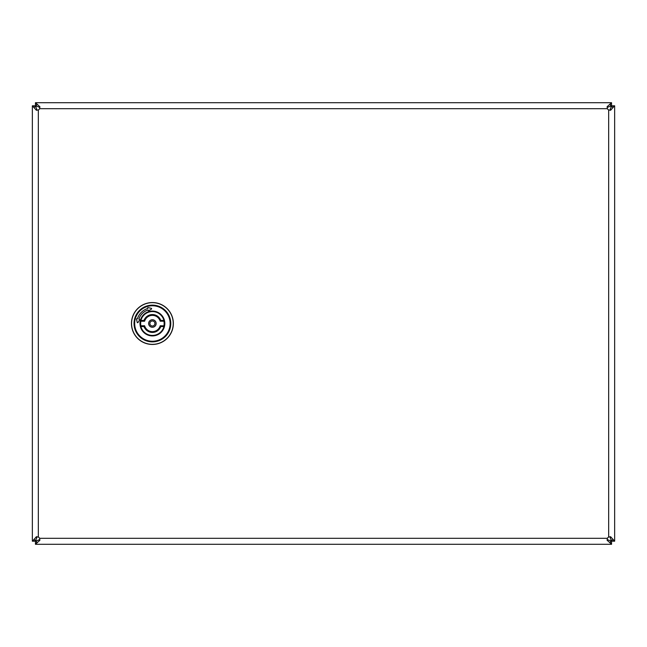 <?xml version="1.0" encoding="UTF-8"?>
<svg xmlns="http://www.w3.org/2000/svg" width="647" height="647" viewBox="0 0 647 647"><rect width="100%" height="100%" fill="white"/><g stroke="black" fill="none" stroke-linecap="round" stroke-linejoin="round"><path stroke-width="0.97" d="M36.588 543.189L36.588 540.746L35.448 541.304L35.448 544.297L39.904 540.253L39.596 538.304A2.992 2.992 0 0 0 38.335 537.05L36.402 536.727L33.458 540.059L35.892 540.059L35.342 541.199L32.35 541.199L33.458 540.059M613.542 540.059L611.108 540.059L611.658 541.199L614.65 541.199L610.606 536.735L608.665 537.05A2.992 2.992 0 0 0 607.404 538.304L607.08 540.237L610.412 543.189L610.412 540.746L611.552 541.304L611.552 544.297L610.412 543.189M33.458 106.941L35.892 106.941L35.342 105.801L32.35 105.801L36.394 110.265L38.335 109.95A2.992 2.992 0 0 0 39.596 108.696L39.92 106.763L35.448 102.703L611.552 102.703L607.096 106.747L607.404 108.696A2.992 2.992 0 0 0 608.665 109.95L610.598 110.273L613.542 106.941L611.108 106.941L611.658 105.801L614.65 105.801L613.542 106.941M610.412 103.811L610.412 106.254L607.137 107.418M39.879 107.426L35.448 105.696L35.448 102.703M36.588 103.811L36.588 106.254M611.552 102.703L611.552 105.696L610.412 106.254M36.588 540.746L39.863 539.582M607.121 539.574L610.412 540.746M35.448 544.297L611.552 544.297M611.108 540.059L609.935 536.784M609.935 110.233L611.108 106.941M614.65 541.199L614.65 105.801M37.065 536.767L35.892 540.059M35.892 106.941L37.065 110.216M32.35 105.801L32.35 541.199M151.277 308.296A0.453 0.453 0 0 1 151.414 309.12L148.81 310.673A0.453 0.453 0 0 1 148.139 310.398L148.034 309.97A14.218 14.218 0 0 0 138.87 319.133L139.299 319.238A0.453 0.453 0 0 1 139.574 319.901L138.021 322.513A0.453 0.453 0 0 1 137.196 322.368L136.541 319.214A0.453 0.453 0 0 1 137.091 318.688L137.415 318.769A15.714 15.714 0 0 1 147.67 308.514L147.589 308.19A0.453 0.453 0 0 1 148.123 307.64L151.277 308.296M131.446 323.5A20.955 20.955 0 0 1 152.401 302.545A20.955 20.955 0 0 1 173.356 323.5A20.955 20.955 0 0 1 152.401 344.455A20.955 20.955 0 0 1 131.446 323.5A20.955 20.955 0 0 0 152.401 344.455A20.955 20.955 0 0 0 173.356 323.5M147.063 312.687A12.058 12.058 0 0 0 152.401 335.558A12.058 12.058 0 0 0 164.459 323.5M163.651 318.979L163.982 320.443M144.063 320.483L143.957 321.171M146.416 313.132L147.662 312.339M146.384 313.148L147.645 312.347M140.731 325.829L144.605 325.764A8.12 8.12 0 0 0 160.205 325.764L160.788 326.573A8.929 8.929 0 0 1 144.014 326.573L140.884 326.573L140.884 325.764A11.743 11.743 180 0 1 140.884 321.236L144.605 321.236L144.014 320.427A8.929 8.929 0 0 1 160.788 320.427L163.926 320.427L164.079 321.171L160.246 321.171L160.788 320.427M144.014 326.573L144.556 325.829A8.185 8.185 0 0 0 160.246 325.829L164.079 325.829L163.926 326.573A11.921 11.921 0 0 1 140.884 326.573M140.884 321.236L140.884 320.427A11.921 11.921 0 0 1 163.926 320.427M152.401 327.261A3.761 3.761 0 0 1 148.64 323.5A3.761 3.761 0 0 1 152.401 319.739A3.761 3.761 0 0 1 156.162 323.5A3.761 3.761 0 0 1 152.401 327.261M164.079 325.829L160.205 325.764M163.926 325.764A11.743 11.743 0 0 0 163.926 321.236L164.079 321.171M140.731 321.171L144.556 321.171A8.185 8.185 0 0 1 160.246 321.171L163.926 321.236M160.205 321.236A8.12 8.12 0 0 0 144.605 321.236M144.605 325.764L140.884 325.764M164.338 324.487A11.978 11.978 0 0 0 153.388 311.563A11.978 11.978 0 0 0 140.472 322.513A11.978 11.978 0 0 0 151.414 335.437A11.978 11.978 0 0 0 164.338 324.487M39.596 538.304L607.404 538.304M608.665 537.05L608.665 109.95M607.404 108.696L39.596 108.696M38.335 109.95L38.335 537.05M139.978 323.5A12.422 12.422 0 0 1 152.401 311.078A12.422 12.422 0 0 1 164.823 323.5A12.422 12.422 0 0 1 152.401 335.922A12.422 12.422 0 0 1 139.978 323.5M164.524 323.5A12.123 12.123 0 0 0 152.401 311.377A12.123 12.123 0 0 0 140.278 323.5A12.123 12.123 0 0 0 152.401 335.623A12.123 12.123 0 0 0 164.524 323.5M173.242 323.5A20.841 20.841 0 0 0 152.401 302.659A20.841 20.841 0 0 0 131.559 323.5A20.841 20.841 0 0 0 152.401 344.341A20.841 20.841 0 0 0 173.242 323.5M134.034 323.5A18.367 18.367 0 0 1 152.401 305.133A18.367 18.367 0 0 1 170.776 323.5A18.367 18.367 0 0 1 152.401 341.867A18.367 18.367 0 0 1 134.034 323.5M170.137 323.5A17.736 17.736 0 0 0 152.401 305.764A17.736 17.736 0 0 0 134.665 323.5A17.736 17.736 0 0 0 152.401 341.236A17.736 17.736 0 0 0 170.137 323.5M163.926 326.573L160.788 326.573M140.884 320.427L144.014 320.427M152.401 319.796A3.704 3.704 0 0 1 156.105 323.5A3.704 3.704 0 0 1 152.401 327.204A3.704 3.704 0 0 1 148.697 323.5A3.704 3.704 0 0 1 152.401 319.796M154.908 323.5A2.507 2.507 0 0 0 152.401 320.993A2.507 2.507 0 0 0 149.894 323.5A2.507 2.507 0 0 0 152.401 326.007A2.507 2.507 0 0 0 154.908 323.5"/></g></svg>
